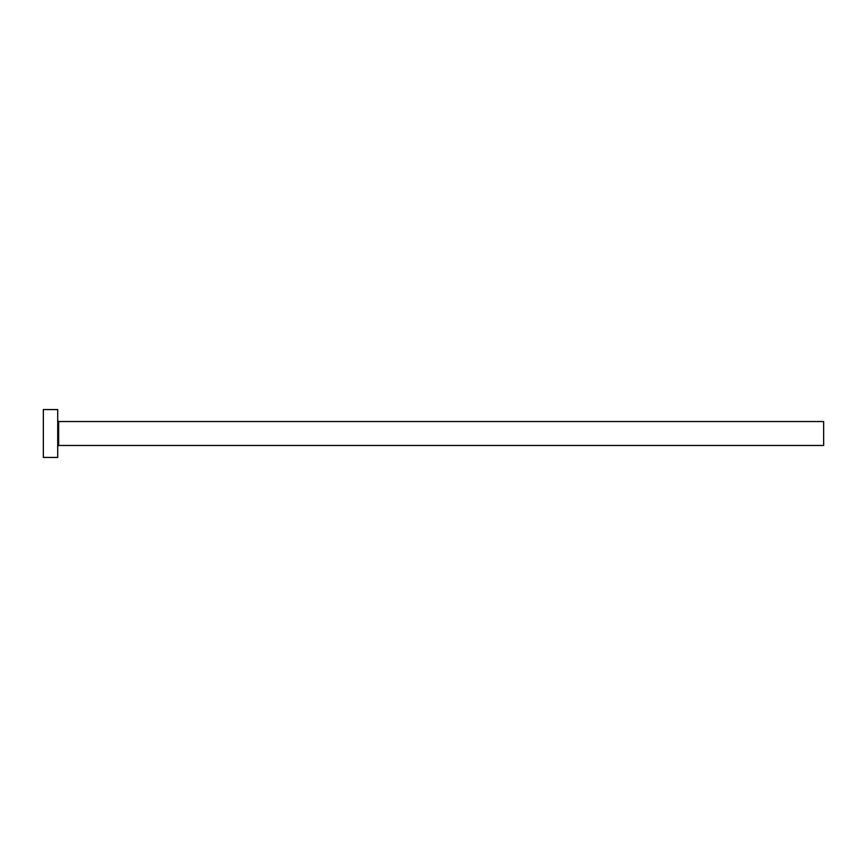 <?xml version="1.0" encoding="UTF-8"?>
<svg xmlns="http://www.w3.org/2000/svg" width="867" height="867" viewBox="0 0 867 867"><rect width="100%" height="100%" fill="white"/><g stroke="black" fill="none" stroke-linecap="round" stroke-linejoin="round"><path stroke-width="1.3" d="M58.663 445.465L58.663 421.535L823.65 421.535L823.65 445.465L58.663 445.465L57.71 446.429M57.71 433.5L57.71 457.44L43.35 457.44L43.35 409.56L57.71 409.56L57.71 433.5M58.663 421.535L57.71 420.571"/></g></svg>
